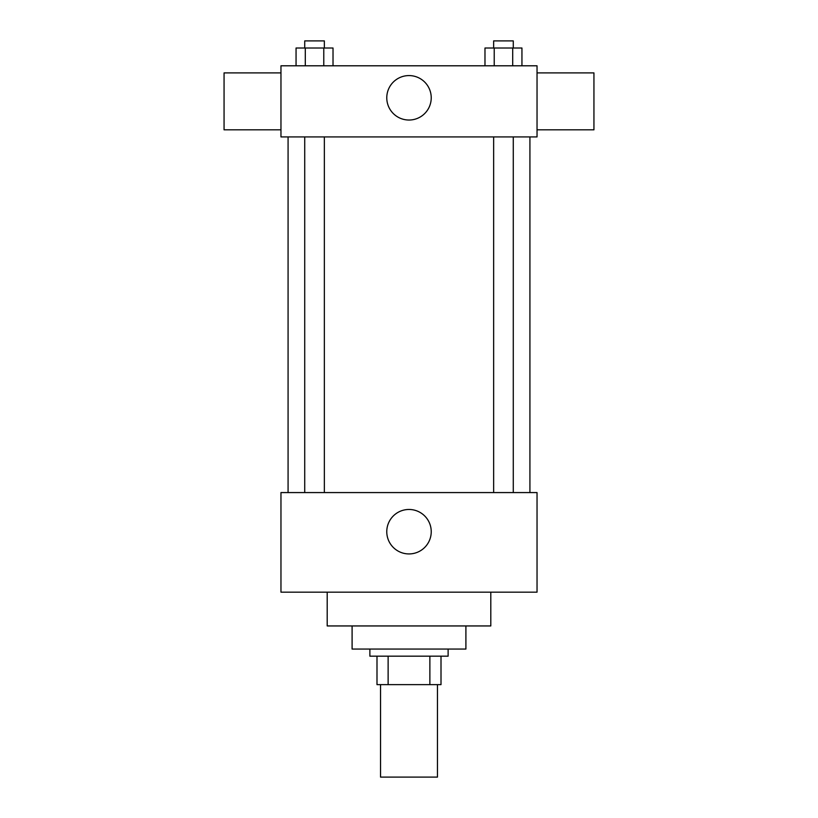 <?xml version="1.0" encoding="UTF-8"?>
<svg xmlns="http://www.w3.org/2000/svg" width="818" height="818" viewBox="0 0 818 818"><rect width="100%" height="100%" fill="white"/><g stroke="black" fill="none" stroke-linecap="round" stroke-linejoin="round"><path stroke-width="1.23" d="M380.544 684.635L380.544 777.1L437.456 777.1L437.456 684.635M429.869 656.179L429.869 684.635L376.996 684.635L376.996 656.179M429.869 684.635L441.004 684.635L441.004 656.179L441.004 684.635M448.121 649.063L448.121 656.179L369.879 656.179L369.879 649.063M388.131 656.179L388.131 684.635M465.902 625.944L465.902 649.063L352.098 649.063L352.098 625.944M490.8 592.16L490.8 625.944L327.2 625.944L327.2 592.16M537.037 592.16L280.963 592.16L280.963 492.579L537.037 492.579L537.037 592.16M386.771 531.7A22.229 22.229 0 0 1 420.115 512.446A22.229 22.229 0 0 1 420.115 550.954A22.229 22.229 0 0 1 386.771 531.7M537.037 136.923L280.963 136.923L280.963 65.798L537.037 65.798L537.037 136.923M431.229 97.802A22.229 22.229 0 0 1 397.885 117.056A22.229 22.229 0 0 1 397.885 78.559A22.229 22.229 0 0 1 431.229 97.802M537.037 129.817L593.94 129.817L593.94 72.904L537.037 72.904M280.963 72.904L224.06 72.904L224.06 129.817L280.963 129.817M521.945 65.798L521.945 48.017L484.982 48.017L484.982 65.798M512.702 48.017L512.702 65.798M494.225 48.017L494.225 65.798M493.643 48.017L493.643 40.9L513.275 40.9L513.275 48.017M333.018 65.798L333.018 48.017L296.055 48.017L296.055 65.798M323.775 48.017L323.775 65.798M305.298 48.017L305.298 65.798M304.725 48.017L304.725 40.9L324.357 40.9L324.357 48.017M288.079 136.923L288.079 492.579M529.921 136.923L529.921 492.579M513.275 492.579L513.275 136.923M493.643 492.579L493.643 136.923M304.725 136.923L304.725 492.579M324.357 136.923L324.357 492.579"/></g></svg>
